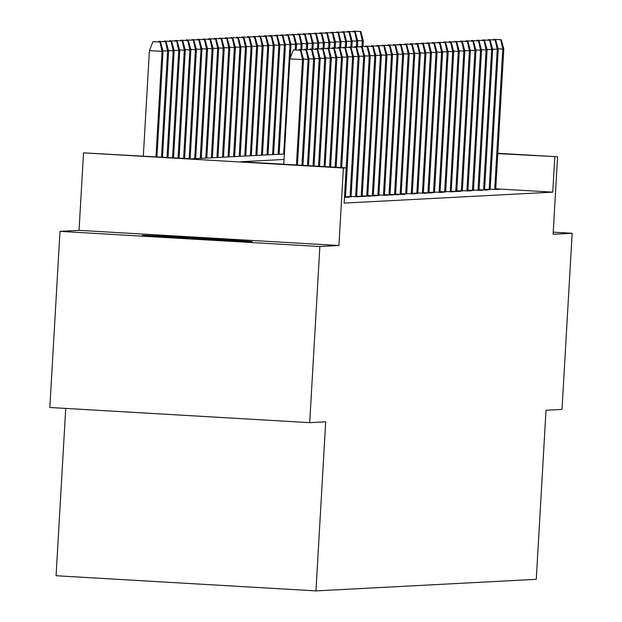 <?xml version="1.0" encoding="UTF-8"?>
<svg xmlns="http://www.w3.org/2000/svg" width="622" height="622" viewBox="0 0 622 622"><rect width="100%" height="100%" fill="white"/><g stroke="black" fill="none" stroke-linecap="round" stroke-linejoin="round"><path stroke-width="0.93" d="M142.376 235.365A55.047 0.482 3.3 0 0 142.205 235.388A55.047 0.482 3.3 0 0 194.974 238.91A55.047 0.482 3.3 0 0 251.949 241.756A55.047 0.482 3.3 0 0 252.12 241.725A55.047 0.482 3.3 0 0 199.343 238.203A55.047 0.482 3.3 0 0 142.376 235.365M65.73 408.421L56.081 575.739L315.953 590.9L536.265 579.323L546.015 410.24L562.008 409.4L572.162 233.266L553.23 232.162M315.953 590.9L325.703 421.809L309.709 422.657L49.838 407.488L59.992 231.361L319.863 246.522L338.92 245.519L343.391 168.018L83.519 152.856L191.654 158.859L284.386 153.984M338.92 245.519L79.048 230.358L59.992 231.361M79.048 230.358L83.519 152.856M309.709 422.657L319.863 246.522M490.175 189.135L495.998 189.477L499.342 189.298L495.718 189.088M484.608 189.43L490.159 189.383M479.041 189.718L484.872 190.06L488.216 189.889L484.592 189.671M473.482 190.013L479.313 190.355L482.649 190.176L479.033 189.967M467.915 190.309L473.466 190.262M462.356 190.596L468.187 190.938L471.523 190.76L467.907 190.55M456.789 190.892L462.34 190.845M451.23 191.179L457.061 191.522L460.397 191.351L456.773 191.133M445.663 191.475L451.494 191.817L454.83 191.638L451.214 191.428M440.104 191.763L445.647 191.724M434.537 192.058L440.368 192.4L443.704 192.221L440.088 192.011M428.978 192.353L434.521 192.307M423.411 192.641L429.242 192.983L432.578 192.804L428.962 192.595M417.844 192.937L423.675 193.279L427.019 193.1L423.395 192.89M412.285 193.224L417.836 193.185M406.718 193.52L412.549 193.862L415.893 193.683L412.269 193.473M401.159 193.815L406.71 193.769M395.592 194.103L401.423 194.445L404.767 194.266L401.143 194.056M390.033 194.398L395.864 194.74L399.2 194.562L395.576 194.352M384.466 194.686L390.297 195.028L393.633 194.857L390.017 194.639M378.907 194.981L384.738 195.324L388.074 195.145L384.45 194.935M373.34 195.277L378.891 195.23M367.781 195.565L373.604 195.907L376.948 195.728L373.324 195.518M362.214 195.86L368.045 196.202L371.381 196.023L367.765 195.813M356.655 196.148L362.478 196.49L365.822 196.319L362.198 196.101M351.088 196.443L356.919 196.785L360.255 196.606L356.639 196.396M345.521 196.739L351.072 196.692M344.471 197.291L349.129 197.19L345.513 196.98M284.075 159.457L240.815 161.728L346.166 167.878L344.137 203.099L552.764 192.144L495.734 188.816M497.787 153.276L557.576 156.767L553.106 234.269L572.162 233.266M557.576 156.767L497.771 153.587M552.764 192.144L554.793 156.915M346.166 167.878L343.391 168.018M300.457 50.258L293.436 49.846L300.457 50.258L302.517 59.595L303.52 59.541L297.433 165.032M296.437 164.97L302.517 59.595L289.875 58.857L283.795 164.239M293.436 49.846L289.875 58.857M303.52 59.541L301.009 50.226M160.538 42.032L152.965 41.651L160.538 42.032L163.042 51.346L149.404 50.662L143.324 156.036M159.986 42.063L162.047 51.393L155.966 156.775M163.042 51.346L156.962 156.837M149.404 50.662L152.965 41.651M306.016 49.962L298.995 49.558L306.016 49.962L308.077 59.3L309.08 59.245L302.961 165.351M303.38 59.028L308.077 59.3L301.965 165.296M298.995 49.558L298.785 50.102M309.08 59.245L306.576 49.939M311.583 49.674L304.562 49.262L311.583 49.674L313.643 59.004L314.646 58.958L308.489 165.677M308.94 58.732L313.643 59.004L307.493 165.615M304.562 49.262L304.345 49.807M314.646 58.958L312.143 49.643M317.15 49.379L310.121 48.975L317.15 49.379L319.203 58.717L320.206 58.662L314.017 165.996M314.507 58.445L319.203 58.717L313.022 165.942M310.121 48.975L309.911 49.511M320.206 58.662L317.702 49.348M322.709 49.091L315.688 48.679L322.709 49.091L324.77 58.421L325.772 58.367L319.545 166.323M320.066 58.149L324.77 58.421L318.55 166.261M315.688 48.679L315.471 49.224M325.772 58.367L323.269 49.06M166.105 41.744L158.524 41.363L166.105 41.744L168.609 51.051L167.606 51.105L161.495 157.102M165.545 41.767L167.606 51.105L162.91 50.833M168.609 51.051L162.49 157.156M158.307 41.899L158.524 41.363M171.672 41.449L164.091 41.068L171.672 41.449L174.176 50.763L173.173 50.81L167.023 157.42M171.112 41.48L173.173 50.81L168.469 50.538M174.176 50.763L168.018 157.483M163.874 41.612L164.091 41.068M177.231 41.153L169.65 40.772L177.231 41.153L179.735 50.468L178.732 50.522L172.551 157.747M176.679 41.184L178.732 50.522L174.036 50.242M179.735 50.468L173.546 157.801M169.441 41.316L169.65 40.772M182.798 40.865L175.217 40.484L182.798 40.865L185.302 50.172L184.299 50.226L178.079 158.066M182.238 40.896L184.299 50.226L179.595 49.954M185.302 50.172L179.074 158.128M175 41.029L175.217 40.484M328.276 48.796L321.247 48.384L328.276 48.796L330.329 58.134L331.332 58.079L325.073 166.642M325.633 57.854L330.329 58.134L324.078 166.587M321.247 48.384L321.038 48.928M331.332 58.079L328.828 48.765M188.357 40.57L180.777 40.189L188.357 40.57L190.861 49.884L189.858 49.931L183.607 158.392M187.805 40.601L189.858 49.931L185.162 49.659M190.861 49.884L184.602 158.447M180.567 40.733L180.777 40.189M333.835 48.5L326.814 48.096L333.835 48.5L335.896 57.838L336.899 57.784L330.601 166.968M331.192 57.566L335.896 57.838L329.606 166.906M326.814 48.096L326.597 48.64M336.899 57.784L334.395 48.477M193.924 40.282L186.343 39.901L193.924 40.282L196.428 49.589L195.425 49.643L189.135 158.711M193.364 40.306L195.425 49.643L190.721 49.371M196.428 49.589L190.13 158.773M186.126 40.438L186.343 39.901M339.402 48.213L332.373 47.801L339.402 48.213L341.462 57.543L342.458 57.496L336.129 167.287M336.759 57.271L341.462 57.543L335.134 167.232M332.373 47.801L332.164 48.345M342.458 57.496L339.954 48.182M199.483 39.987L191.903 39.606L199.483 39.987L201.987 49.301L200.984 49.348L194.686 158.703M198.931 40.018L200.984 49.348L196.288 49.076M201.987 49.301L195.681 158.649M191.693 40.15L191.903 39.606M344.961 47.917L337.94 47.513L344.961 47.917L347.022 57.255L348.025 57.201L341.657 167.613M342.325 56.983L347.022 57.255L340.662 167.551M337.94 47.513L337.723 48.049M348.025 57.201L345.521 47.894M205.05 39.691L197.469 39.31L205.05 39.691L207.554 49.006L206.551 49.06L200.245 158.408M204.49 39.722L206.551 49.06L201.847 48.78M207.554 49.006L201.248 158.353M197.252 39.855L197.469 39.31M350.528 47.63L343.5 47.218L350.528 47.63L352.588 56.96L353.584 56.905L345.49 197.353M347.885 56.688L352.588 56.96L344.495 197.291M343.5 47.218L343.29 47.762M353.584 56.905L351.08 47.599M210.609 39.404L203.029 39.023L210.609 39.404L213.113 48.71L212.118 48.765L205.812 158.112M210.057 39.435L212.118 48.765L207.414 48.493M213.113 48.71L206.807 158.066M202.819 39.567L203.029 39.023M356.087 47.334L349.066 46.922L356.087 47.334L358.148 56.672L359.151 56.618L351.049 197.057M353.452 56.392L358.148 56.672L350.054 197.003M349.066 46.922L348.849 47.466M359.151 56.618L356.647 47.303M216.176 39.108L208.595 38.727L216.176 39.108L218.68 48.423L217.677 48.477L211.371 157.825M215.616 39.139L217.677 48.477L212.981 48.197M218.68 48.423L212.374 157.77M208.378 39.272L208.595 38.727M361.654 47.039L354.633 46.634L361.654 47.039L363.714 56.377L364.71 56.322L356.616 196.77M359.011 56.104L363.714 56.377L355.621 196.707M354.633 46.634L354.416 47.179M364.71 56.322L362.206 47.015M221.735 38.821L214.155 38.44L221.735 38.821L224.239 48.127L223.244 48.182L216.938 157.529M221.183 38.844L223.244 48.182L218.54 47.91M224.239 48.127L217.933 157.475M213.945 38.976L214.155 38.44M367.213 46.751L360.192 46.339L367.213 46.751L369.274 56.081L370.277 56.034L362.183 196.474M364.578 55.809L369.274 56.081L361.188 196.412M360.192 46.339L359.975 46.883M370.277 56.034L367.773 46.72M227.302 38.525L219.722 38.144L227.302 38.525L229.806 47.84L228.803 47.886L222.497 157.242M226.742 38.556L228.803 47.886L224.107 47.614M229.806 47.84L223.5 157.187M219.504 38.688L219.722 38.144M232.861 38.23L225.288 37.849L232.861 38.23L235.373 47.544L234.37 47.599L228.064 156.946M232.309 38.261L234.37 47.599L229.666 47.319M235.373 47.544L229.067 156.892M225.071 38.393L225.288 37.849M238.428 37.942L230.848 37.561L238.428 37.942L240.932 47.249L239.929 47.303L233.623 156.651M237.868 37.973L239.929 47.303L235.233 47.031M240.932 47.249L234.626 156.604M230.638 38.105L230.848 37.561M372.78 46.456L365.759 46.051L372.78 46.456L374.841 55.793L375.843 55.739L367.742 196.179M370.137 55.521L374.841 55.793L366.747 196.124M365.759 46.051L365.542 46.588M375.843 55.739L373.34 46.432M378.347 46.168L371.318 45.756L378.347 46.168L380.4 55.498L381.403 55.451L373.309 195.891M375.704 55.226L380.4 55.498L372.314 195.829M371.318 45.756L371.109 46.3M381.403 55.451L378.899 46.137M383.906 45.872L376.885 45.46L383.906 45.872L385.967 55.21L386.97 55.156L378.868 195.596M381.263 54.93L385.967 55.21L377.873 195.541M376.885 45.46L376.668 46.005M386.97 55.156L384.466 45.841M243.995 37.647L236.414 37.266L243.995 37.647L246.499 46.961L245.496 47.015L239.19 156.363M243.435 37.678L245.496 47.015L240.792 46.736M246.499 46.961L240.193 156.309M236.197 37.81L236.414 37.266M389.473 45.585L382.444 45.173L389.473 45.585L391.526 54.915L392.529 54.86L384.435 195.308M386.83 54.643L391.526 54.915L383.44 195.246M382.444 45.173L382.235 45.717M392.529 54.86L390.025 45.554M249.554 37.359L241.974 36.978L249.554 37.359L252.058 46.666L251.055 46.72L244.749 156.068M249.002 37.382L251.055 46.72L246.359 46.448M252.058 46.666L245.752 156.013M241.764 37.514L241.974 36.978M395.032 45.289L388.011 44.877L395.032 45.289L397.093 54.627L398.096 54.573L389.994 195.013M392.389 54.347L397.093 54.627L388.999 194.95M388.011 44.877L387.794 45.422M398.096 54.573L395.592 45.258M255.121 37.063L247.54 36.682L255.121 37.063L257.625 46.378L256.622 46.425L250.316 155.78M254.561 37.095L256.622 46.425L251.918 46.152M257.625 46.378L251.319 155.725M247.323 37.227L247.54 36.682M400.599 44.994L393.57 44.59L400.599 44.994L402.652 54.332L403.655 54.277L395.561 194.717M397.956 54.06L402.652 54.332L394.566 194.663M393.57 44.59L393.361 45.126M403.655 54.277L401.151 44.971M260.68 36.768L253.1 36.387L260.68 36.768L263.184 46.082L262.181 46.137L255.875 155.484M260.128 36.799L262.181 46.137L257.485 45.857M263.184 46.082L256.878 155.43M252.89 36.931L253.1 36.387M406.158 44.706L399.137 44.294L406.158 44.706L408.219 54.036L409.222 53.99L401.12 194.429M403.522 53.764L408.219 54.036L400.125 194.367M399.137 44.294L398.92 44.838M409.222 53.99L406.718 44.675M266.247 36.48L258.666 36.099L266.247 36.48L268.751 45.787L267.748 45.841L261.442 155.189M265.687 36.511L267.748 45.841L263.044 45.569M268.751 45.787L262.445 155.142M258.449 36.644L258.666 36.099M411.725 44.411L404.697 43.999L411.725 44.411L413.786 53.749L414.781 53.694L406.687 194.134M409.082 53.469L413.786 53.749L405.692 194.08M404.697 43.999L404.487 44.543M414.781 53.694L412.277 44.38M271.806 36.185L264.226 35.804L271.806 36.185L274.31 45.499L273.307 45.554L267.009 154.901M271.254 36.216L273.307 45.554L268.611 45.274M274.31 45.499L268.004 154.847M264.016 36.348L264.226 35.804M417.284 44.123L410.263 43.711L417.284 44.123L419.345 53.453L420.348 53.399L412.246 193.846M414.649 53.181L419.345 53.453L411.251 193.784M410.263 43.711L410.046 44.255M420.348 53.399L417.844 44.092M277.373 35.897L269.792 35.516L277.373 35.897L279.877 45.204L278.874 45.258L272.568 154.606M276.813 35.921L278.874 45.258L274.178 44.986M279.877 45.204L273.571 154.551M269.575 36.053L269.792 35.516M422.851 43.828L415.823 43.416L422.851 43.828L424.912 53.165L425.907 53.111L417.813 193.551M420.208 52.886L424.912 53.165L416.818 193.489M415.823 43.416L415.613 43.96M425.907 53.111L423.403 43.797M282.932 35.602L275.352 35.221L282.932 35.602L285.436 44.916L284.441 44.963L278.135 154.318M282.38 35.633L284.441 44.963L279.737 44.691M285.436 44.916L279.13 154.264M275.142 35.765L275.352 35.221M428.41 43.532L421.389 43.128L428.41 43.532L430.471 52.87L431.474 52.816L423.372 193.255M425.775 52.598L430.471 52.87L422.377 193.201M421.389 43.128L421.172 43.664M431.474 52.816L428.97 43.509M433.977 43.245L426.956 42.832L433.977 43.245L436.038 52.575L437.041 52.528L428.939 192.968M431.334 52.302L436.038 52.575L427.944 192.906M426.956 42.832L426.739 43.377M437.041 52.528L434.529 43.213M439.536 42.949L432.515 42.537L439.536 42.949L441.597 52.287L442.6 52.232L434.506 192.672M436.901 52.007L441.597 52.287L433.511 192.618M432.515 42.537L432.306 43.081M442.6 52.232L440.096 42.918M288.499 35.306L280.919 34.925L288.499 35.306L291.003 44.621L290 44.675L283.694 154.023M287.939 35.337L290 44.675L285.304 44.403M291.003 44.621L290.233 57.939M280.701 35.47L280.919 34.925M294.058 35.019L286.485 34.638L294.058 35.019L296.562 44.325L295.567 44.38L295.248 49.892M293.506 35.05L295.567 44.38L290.863 44.108M296.562 44.325L296.243 49.947M286.268 35.182L286.485 34.638M299.625 34.723L292.045 34.342L299.625 34.723L302.129 44.038L301.126 44.092L300.807 49.597M299.065 34.754L301.126 44.092L296.43 43.812M302.129 44.038L301.802 49.659M291.827 34.886L292.045 34.342M445.103 42.661L438.082 42.249L445.103 42.661L447.164 51.991L448.167 51.937L440.065 192.385M442.46 51.719L447.164 51.991L439.07 192.322M438.082 42.249L437.865 42.794M448.167 51.937L445.663 42.63M305.192 34.435L297.611 34.054L305.192 34.435L307.696 43.742L306.693 43.797L306.374 49.309M304.632 34.459L306.693 43.797L301.989 43.524M307.696 43.742L307.369 49.363M297.394 34.599L297.611 34.054M450.67 42.366L443.642 41.954L450.67 42.366L452.723 51.704L453.726 51.649L445.632 192.089M448.027 51.424L452.723 51.704L444.637 192.035M443.642 41.954L443.432 42.498M453.726 51.649L451.222 42.335M310.751 34.14L303.171 33.759L310.751 34.14L313.255 43.454L312.252 43.501L311.933 49.014M310.191 34.171L312.252 43.501L307.556 43.229M313.255 43.454L312.928 49.076M302.961 34.303L303.171 33.759M456.229 42.071L449.208 41.666L456.229 42.071L458.29 51.408L459.293 51.354L451.191 191.794M453.586 51.136L458.29 51.408L450.196 191.739M449.208 41.666L448.991 42.203M459.293 51.354L456.789 42.047M316.318 33.845L308.737 33.471L316.318 33.845L318.822 43.159L317.819 43.213L317.5 48.726M315.758 33.876L317.819 43.213L313.115 42.941M318.822 43.159L318.495 48.78M308.52 34.008L308.737 33.471M461.796 41.783L454.768 41.371L461.796 41.783L463.849 51.113L464.852 51.066L456.758 191.506M459.153 50.841L463.849 51.113L455.763 191.444M454.768 41.371L454.558 41.915M464.852 51.066L462.348 41.752M321.877 33.557L314.297 33.176L321.877 33.557L324.381 42.864L323.378 42.918L323.059 48.43M321.325 33.588L323.378 42.918L318.682 42.646M324.381 42.864L324.054 48.485M314.087 33.72L314.297 33.176M467.355 41.487L460.334 41.075L467.355 41.487L469.416 50.825L470.419 50.771L462.317 191.211M464.712 50.545L469.416 50.825L461.322 191.156M460.334 41.075L460.117 41.62M470.419 50.771L467.915 41.456M472.922 41.2L465.894 40.788L472.922 41.2L474.983 50.53L475.978 50.475L467.884 190.923M470.279 50.258L474.983 50.53L466.889 190.861M465.894 40.788L465.684 41.332M475.978 50.475L473.474 41.169M478.481 40.904L471.46 40.492L478.481 40.904L480.542 50.242L481.545 50.188L473.443 190.627M475.846 49.962L480.542 50.242L472.448 190.573M471.46 40.492L471.243 41.036M481.545 50.188L479.041 40.873M327.444 33.261L319.863 32.88L327.444 33.261L329.948 42.576L328.945 42.63L328.626 48.135M326.884 33.293L328.945 42.63L324.241 42.35M329.948 42.576L329.621 48.197M319.646 33.425L319.863 32.88M333.003 32.974L325.423 32.593L333.003 32.974L335.507 42.28L334.504 42.335L334.193 47.847M332.451 32.997L334.504 42.335L329.808 42.063M335.507 42.28L335.188 47.902M325.213 33.137L325.423 32.593M338.57 32.678L330.99 32.297L338.57 32.678L341.074 41.993L340.071 42.039L339.752 47.552M338.01 32.709L340.071 42.039L335.367 41.767M341.074 41.993L340.747 47.614M330.772 32.842L330.99 32.297M484.048 40.609L477.02 40.205L484.048 40.609L486.109 49.947L487.104 49.892L479.01 190.332M481.405 49.674L486.109 49.947L478.015 190.278M477.02 40.205L476.81 40.741M487.104 49.892L484.6 40.586M344.129 32.383L336.549 32.01L344.129 32.383L346.633 41.697L345.638 41.752L345.319 47.264M343.577 32.414L345.638 41.752L340.934 41.48M346.633 41.697L346.314 47.319M336.339 32.546L336.549 32.01M489.607 40.321L482.586 39.909L489.607 40.321L491.668 49.651L492.671 49.604L484.569 190.044M486.972 49.379L491.668 49.651L483.574 189.982M482.586 39.909L482.369 40.453M492.671 49.604L490.167 40.29M349.696 32.095L342.116 31.714L349.696 32.095L352.2 41.402L351.197 41.456L350.878 46.969M349.136 32.126L351.197 41.456L346.501 41.184M352.2 41.402L351.873 47.031M341.898 32.258L342.116 31.714M495.174 40.026L488.153 39.621L495.174 40.026L497.235 49.363L498.23 49.309L490.136 189.749M492.531 49.091L497.235 49.363L489.141 189.694M488.153 39.621L487.936 40.158M498.23 49.309L495.726 39.995M355.255 31.8L347.675 31.419L355.255 31.8L357.759 41.114L356.764 41.169L356.445 46.673M354.703 31.831L356.764 41.169L352.06 40.889M357.759 41.114L357.44 46.736M347.465 31.963L347.675 31.419M500.733 39.738L493.712 39.326L500.733 39.738L502.794 49.068L503.797 49.014L495.703 189.461M498.098 48.796L502.794 49.068L494.708 189.399M493.712 39.326L493.495 39.87M503.797 49.014L501.293 39.707M360.822 31.512L353.242 31.131L360.822 31.512L363.326 40.819L362.323 40.873L362.004 46.386M360.262 31.535L362.323 40.873L357.627 40.601M363.326 40.819L362.999 46.44M353.024 31.675L353.242 31.131"/></g></svg>
